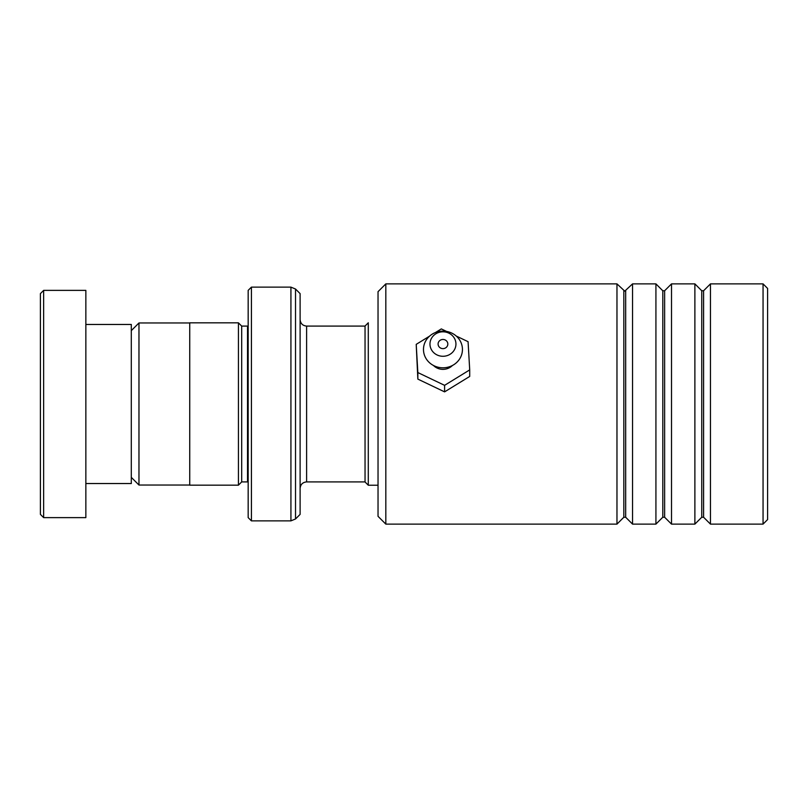 <?xml version="1.0" encoding="UTF-8"?>
<svg xmlns="http://www.w3.org/2000/svg" width="808" height="808" viewBox="0 0 808 808"><rect width="100%" height="100%" fill="white"/><g stroke="black" fill="none" stroke-linecap="round" stroke-linejoin="round"><path stroke-width="1.21" d="M131.3 477.366L138.966 485.032L138.966 322.968L189.739 322.968M365.044 481.972L365.044 326.028L368.286 322.786L368.286 485.224L365.044 481.972M248.167 326.018L247.521 326.089L247.521 481.911L241.683 481.911L241.683 326.089L238.431 322.836L189.739 322.836L189.739 485.164L238.431 485.164L238.431 322.836M300.111 404L300.111 514.383L295.526 518.968L295.526 289.032L300.111 293.617L300.111 404M248.167 517.625L248.167 290.375L251.419 287.133L251.419 520.867L248.167 517.625M40.4 514.383L40.4 293.617L43.642 290.375L43.642 517.625L40.4 514.383M85.85 324.462L131.3 324.462L131.3 483.538L85.85 483.538M43.642 290.375L85.85 290.375L85.85 517.625L43.642 517.625M385.82 524.119L378.033 516.322L378.033 291.678L385.82 283.881L385.82 524.119L616.969 524.119L616.969 283.881L385.82 283.881M763.055 283.881L767.6 288.426L767.6 519.574L763.055 524.119L763.055 283.881L710.464 283.881L710.464 524.119L763.055 524.119M662.792 517.241L664.63 517.241L664.63 290.759L662.792 290.759L662.792 517.241L655.924 524.119L632.553 524.119L632.553 283.881L624.756 291.132L616.969 283.881M701.758 517.241L703.586 517.241L703.586 290.759L701.758 290.759L701.758 517.241L694.88 524.119L671.509 524.119L671.509 283.881L664.63 290.759M655.924 524.119L655.924 283.881L632.553 283.881M694.88 524.119L694.88 283.881L671.509 283.881M497.274 283.881L498.435 283.881M452.44 365.479A12.989 12.231 180 0 1 442.845 369.357A12.989 12.231 180 0 1 433.472 365.479M442.915 348.632A4.868 4.585 0 0 0 447.824 344.046A4.868 4.585 0 0 0 442.996 339.461A4.868 4.585 0 0 0 438.087 344.046A4.868 4.585 0 0 0 442.915 348.632M442.845 356.277A12.989 12.231 180 0 1 429.967 343.935A12.989 12.231 180 0 1 443.067 331.815A12.989 12.231 180 0 1 455.944 344.147A12.989 12.231 180 0 1 442.845 356.277M442.794 367.802A19.483 18.352 180 0 1 423.483 349.298A19.483 18.352 180 0 1 443.127 331.108A19.483 18.352 180 0 1 462.439 349.611A19.483 18.352 180 0 1 442.794 367.802M429.513 336.179L416.211 344.359L417.847 372.559L444.592 385.335L469.711 369.892L468.074 341.683L456.257 336.047M469.711 369.892L469.711 376.437L444.592 391.87L417.847 379.104L416.211 344.359M446.571 331.421L441.32 328.917L435.472 332.512M417.847 372.559L417.847 379.104M444.592 385.335L444.592 391.87M365.044 481.911L306.606 481.911L306.606 326.089C302.667 325.705 300.495 323.533 300.111 319.594M295.526 518.968L290.93 520.867L290.93 287.133L251.419 287.133M625.675 290.759L625.675 517.241L623.837 517.241L623.837 290.759M189.739 485.032L138.966 485.032M378.033 485.224L368.286 485.224M241.683 481.911L238.431 485.164M290.93 520.867L251.419 520.867M290.93 287.133L295.526 289.032M247.521 481.911L248.167 481.982M247.521 326.089L241.683 326.089M306.606 481.911C302.667 482.295 300.495 484.467 300.111 488.406M365.044 326.089L306.606 326.089M131.3 330.634L138.966 322.968M662.792 290.759L655.924 283.881M703.586 290.759L710.464 283.881M701.758 290.759L694.88 283.881M703.586 517.241L710.464 524.119M664.63 517.241L671.509 524.119M623.837 517.241L616.969 524.119M625.675 517.241L632.553 524.119"/></g></svg>
